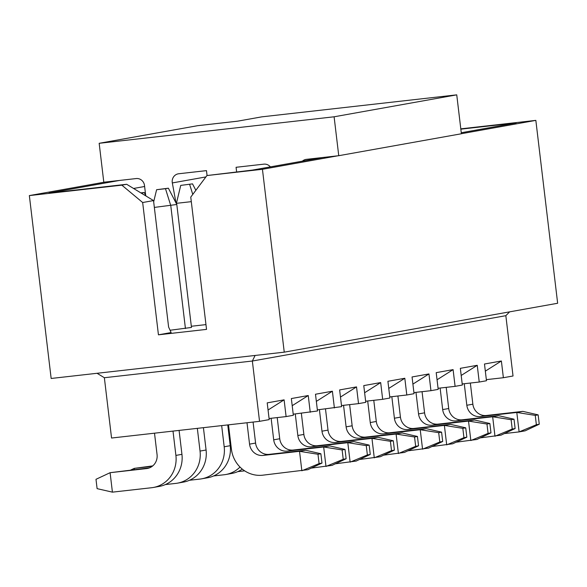 <?xml version="1.0" encoding="UTF-8"?>
<svg xmlns="http://www.w3.org/2000/svg" width="587" height="587" viewBox="0 0 587 587"><rect width="100%" height="100%" fill="white"/><g stroke="black" fill="none" stroke-linecap="round" stroke-linejoin="round"><path stroke-width="0.88" d="M284.247 352.163L262.44 169.291L206.94 175.55L190.76 197.093L206.536 329.388L158.439 334.817L142.663 202.522L121.847 185.154L29.35 195.588L51.157 378.468L284.247 352.163L557.65 303.259L535.843 120.379L461.382 133.704M206.94 175.55L252.469 170.091L323.026 157.47M158.439 334.817L171.118 332.55L168.608 327.04L153.53 200.578L142.663 202.522M153.53 200.578L126.675 184.289L121.847 185.154M97.053 373.288L104.361 377.727L252.351 361.027L255.118 355.458M104.361 377.727L111.552 438.034L259.542 421.334L252.351 361.027L505.84 315.681L509.597 311.858M316.342 401.376L332.389 391.213L315.49 394.237L317.486 410.973L293.214 414.187M310.244 412.265L308.248 395.535L292.201 405.698M268.061 410.012L284.108 399.85L267.21 402.873L269.206 419.61L259.542 421.334M269.073 418.509L286.104 416.587L284.108 399.85M308.248 395.535L291.35 398.558L293.346 415.288L286.104 416.587M119.528 180.436L48.978 193.057L126.675 184.289M340.482 397.061L356.529 386.899L339.631 389.922L341.627 406.652L317.354 409.873M334.385 407.95L332.389 391.213M144.629 186.49L133.572 188.471M337.826 155.804L262.44 169.291M535.843 120.379L460.802 128.846M460.839 129.162L516.215 122.918L461.265 132.743M29.35 195.588L104.728 182.109M356.529 386.899L358.525 403.629L365.767 402.337L363.771 385.6L380.669 382.577L382.665 399.314L389.907 398.015L387.912 381.286L404.81 378.263L406.806 394.992L414.048 393.694L412.059 376.964L428.958 373.941L430.953 390.678L438.196 389.379L436.2 372.65L453.098 369.627L455.094 386.356L462.336 385.057L460.34 368.328L477.238 365.305L479.234 382.034L486.476 380.743L484.48 364.013L501.379 360.99L503.375 377.72L513.031 375.996L505.84 315.681M364.622 392.74L380.669 382.577M388.763 388.425L404.81 378.263M412.91 384.103L428.958 373.941M485.332 371.145L501.379 360.99M461.191 375.467L477.238 365.305M437.051 379.782L453.098 369.627M365.635 401.237L382.665 399.314M389.775 396.915L406.806 394.992M413.923 392.593L430.953 390.678M438.063 388.278L455.094 386.356M486.344 379.642L503.375 377.72M341.495 405.551L358.525 403.629M479.234 382.034L462.204 383.957M191.443 326.247L205.971 324.611M170.076 330.254L191.465 327.443L176.804 204.489L154.344 207.416M191.311 201.657L176.408 203.337L176.474 203.843M185.433 328.522L170.766 205.567L165.483 188.706L168.381 188.192L156.604 189.711L165.483 188.706M192.521 183.87L180.745 185.389L192.521 183.87L195.853 190.313M192.771 194.422L189.63 184.391M176.408 203.337L180.745 185.389M153.677 201.825L156.604 189.711M168.381 188.192L176.804 204.489M141.408 193.226L144.241 192.507L140.851 192.888M144.241 192.507L146.075 196.058M154.506 433.191L157.059 454.58A12.738 12.1 79.9 0 1 147.278 468.477A12.738 12.1 79.9 0 1 146.537 468.58L110.099 472.696L112.418 492.148L151.637 487.724A29.394 27.919 -100.1 0 0 153.332 487.474A29.394 27.919 -100.1 0 0 175.902 455.409L173.004 431.1M373.772 400.312L376.296 421.466A12.738 12.1 -100.1 0 0 389.827 432.758L426.272 428.642L441.585 432.149L438.687 432.663L439.802 442.004L422.559 449.18L420.233 429.728L383.795 433.837A12.738 12.1 79.9 0 1 370.258 422.552L367.689 401.002M397.913 395.998L400.437 417.152A12.738 12.1 -100.1 0 0 413.967 428.437L450.412 424.328L465.726 427.828L462.827 428.349L463.943 437.689L446.7 444.865L444.381 425.406L407.936 429.523A12.738 12.1 79.9 0 1 394.405 418.23L391.83 396.68M422.053 391.676L424.577 412.83A12.738 12.1 -100.1 0 0 438.107 424.122L474.553 420.006L489.866 423.513L486.968 424.027L488.083 433.367L470.84 440.543L468.521 421.092L432.076 425.201A12.738 12.1 79.9 0 1 418.546 413.916L415.97 392.365M446.201 387.361L448.717 408.515A12.738 12.1 -100.1 0 0 462.255 419.8L498.693 415.691L514.007 419.191L511.116 419.712L512.224 429.053L494.98 436.229L492.662 416.77L456.216 420.886A12.738 12.1 79.9 0 1 442.686 409.594L440.118 388.044M504.372 433.573L519.121 431.907L516.802 412.448L480.357 416.565A12.738 12.1 79.9 0 1 466.826 405.272L464.258 383.729M470.341 383.04L472.858 404.194A12.738 12.1 -100.1 0 0 486.396 415.486L522.841 411.37L538.154 414.877L535.256 415.391L536.364 424.731L519.121 431.907L525.16 430.829L539.262 424.21L538.154 414.877M253.085 422.06L255.587 443.06A12.738 12.1 -100.1 0 0 269.117 454.353L305.563 450.236L320.876 453.736L317.978 454.257L319.093 463.598L301.85 470.774L299.531 451.315L263.086 455.431A12.738 12.1 79.9 0 1 249.556 444.139L247.002 422.75M277.211 417.592L279.728 438.746A12.738 12.1 -100.1 0 0 293.265 450.031L329.703 445.922L345.017 449.422L342.126 449.943L343.234 459.276L325.99 466.452L323.672 447.001L287.226 451.109A12.738 12.1 79.9 0 1 273.696 439.824L271.128 418.274M301.351 413.27L303.868 434.424A12.738 12.1 -100.1 0 0 317.406 445.716L353.851 441.6L369.164 445.1L366.266 445.621L367.374 454.962L350.131 462.138L347.812 442.679L311.367 446.795A12.738 12.1 79.9 0 1 297.836 435.503L295.268 413.96M325.492 408.948L328.016 430.11A12.738 12.1 -100.1 0 0 341.546 441.395L377.991 437.286L393.305 440.786L390.406 441.299L391.522 450.64L374.271 457.816L371.953 438.364L335.507 442.473A12.738 12.1 79.9 0 1 321.977 431.188L319.409 409.638M349.632 404.634L352.156 425.788A12.738 12.1 -100.1 0 0 365.686 437.08L402.132 432.964L417.445 436.464L414.547 436.985L415.662 446.325L398.412 453.502L396.093 434.042L359.655 438.159A12.738 12.1 79.9 0 1 346.117 426.866L343.549 405.316M480.232 437.887L501.019 435.143L515.122 428.532L514.007 419.191M456.092 442.209L476.871 439.465L490.981 432.846L489.866 423.513M431.951 446.524L452.731 443.779L466.841 437.168L465.726 427.828M407.811 450.845L428.591 448.101L442.701 441.483L441.585 432.149M383.663 455.16L404.45 452.423L418.56 445.804L417.445 436.464M237.764 471.625L244.669 470.847M359.523 459.482L380.31 456.737L394.413 450.126L393.305 440.786M213.624 475.947L224.058 474.766A29.394 27.919 -100.1 0 0 225.753 474.523A29.394 27.919 -100.1 0 0 240.01 467.054M242.284 469.108A29.394 27.919 79.9 0 1 231.792 473.445L225.753 474.523M335.382 463.803L356.17 461.059L370.272 454.441L369.164 445.1M189.484 480.261L199.918 479.087A29.394 27.919 -100.1 0 0 201.612 478.838A29.394 27.919 -100.1 0 0 224.19 446.773L221.666 425.612M227.749 424.922L230.221 445.694A29.394 27.919 79.9 0 1 207.651 477.759L201.612 478.838M152.158 466.349L134.24 468.375L134.379 469.556M165.336 484.583L175.777 483.402A29.394 27.919 -100.1 0 0 177.472 483.16A29.394 27.919 -100.1 0 0 200.042 451.087L197.335 428.356M203.418 427.666L206.081 450.009A29.394 27.919 79.9 0 1 183.511 482.081L177.472 483.16M130.879 469.952L134.24 468.375L152.745 465.887M311.242 468.118L332.029 465.374L346.132 458.763L345.017 449.422M228.504 424.841L231.403 449.143A29.394 27.919 -100.1 0 0 262.631 475.199L307.882 469.695L321.992 463.077L320.876 453.736M179.086 430.418L181.941 454.331A29.394 27.919 79.9 0 1 159.363 486.396L153.332 487.474M112.418 492.148L97.104 488.648L95.989 479.308L110.099 472.696L149.465 467.854M535.256 415.391L516.802 412.448L522.841 411.37M511.116 419.712L492.662 416.77L498.693 415.691M486.968 424.027L468.521 421.092L474.553 420.006M462.827 428.349L444.381 425.406L450.412 424.328M438.687 432.663L420.233 429.728L426.272 428.642M414.547 436.985L396.093 434.042L402.132 432.964M390.406 441.299L371.953 438.364L377.991 437.286M366.266 445.621L347.812 442.679L353.851 441.6M342.126 449.943L323.672 447.001L329.703 445.922M317.978 454.257L299.531 451.315L305.563 450.236M536.364 424.731L539.262 424.21M512.224 429.053L515.122 428.532M488.083 433.367L490.981 432.846M463.943 437.689L466.841 437.168M439.802 442.004L442.701 441.483M415.662 446.325L418.56 445.804M391.522 450.64L394.413 450.126M367.374 454.962L370.272 454.441M343.234 459.276L346.132 458.763M319.093 463.598L321.992 463.077M302.378 161.168A7.836 7.448 79.9 0 1 305.922 159.415A7.836 7.448 79.9 0 1 306.377 159.348L338.75 155.702L334.106 116.791L99.166 143.301L103.804 182.212L136.184 178.558A7.836 7.448 79.9 0 1 144.505 185.507L145.671 195.28M175.997 202.926L172.329 182.931A7.836 7.448 79.9 0 1 178.265 173.825A7.836 7.448 79.9 0 1 178.712 173.759L206.477 170.626L207.064 175.528M236.627 171.881L236.077 167.288L263.842 164.155A7.836 7.448 79.9 0 1 270.38 166.891M99.166 143.301L197.665 125.684L237.625 121.171L261.765 116.857L456.745 94.852L461.389 133.763L338.75 155.702M456.745 94.852L334.106 116.791M376.296 421.466L370.258 422.552M400.437 417.152L394.405 418.23M424.577 412.83L418.546 413.916M448.717 408.515L442.686 409.594M472.858 404.194L466.826 405.272M255.587 443.06L249.556 444.139M279.728 438.746L273.696 439.824M303.868 434.424L297.836 435.503M328.016 430.11L321.977 431.188M352.156 425.788L346.117 426.866M224.19 446.773L230.221 445.694M200.042 451.087L206.081 450.009M175.902 455.409L181.941 454.331M146.537 468.58L148.005 468.323M389.827 432.758L383.795 433.837M413.967 428.437L407.936 429.523M438.107 424.122L432.076 425.201M462.255 419.8L456.216 420.886M486.396 415.486L480.357 416.565M269.117 454.353L263.086 455.431M293.265 450.031L287.226 451.109M317.406 445.716L311.367 446.795M341.546 441.395L335.507 442.473M365.686 437.08L359.655 438.159M205.912 176.922L172.329 182.931"/></g></svg>
